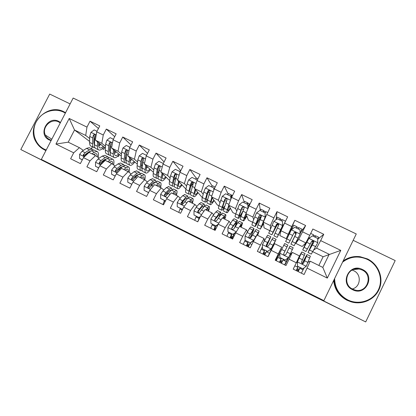 <?xml version="1.0" encoding="UTF-8"?>
<svg xmlns="http://www.w3.org/2000/svg" width="416" height="416" viewBox="0 0 416 416"><rect width="100%" height="100%" fill="white"/><g stroke="black" fill="none" stroke-linecap="round" stroke-linejoin="round"><path stroke-width="0.62" d="M156.754 217.339L137.545 207.745L156.754 217.339M230.485 254.264L209.019 243.464L230.516 254.197M300.014 289.344L89.112 183.924M299.998 289.375L365.695 321.927L395.2 260.577L353.174 240.323M70.122 103.912L49.707 94.073L20.8 149.547L61.095 169.686L41.33 159.432L323.887 300.628L318.937 298.558L365.695 321.927M20.8 149.547L89.097 183.955M181.272 229.596L159.406 218.67L181.272 229.596M185.416 231.655L209.321 243.818L185.416 231.655M41.33 159.432L73.159 98.056L356.262 233.964L323.887 300.628M89.617 141.435L74.521 130L68.224 142.173L55.952 144.056L73.7 152.823L70.632 158.772L80.376 163.602L83.45 157.638L89.976 160.862L86.902 166.837L96.73 171.709L99.804 165.719L106.382 168.969L103.308 174.975L113.22 179.884L116.298 173.862L122.933 177.138L119.855 183.175L129.844 188.131L132.928 182.078L139.615 185.38L136.536 191.448L146.609 196.44L149.698 190.362L156.442 193.69L153.358 199.789L163.519 204.828L166.608 198.713L173.41 202.072L170.321 208.198L180.57 213.278L183.659 207.137L190.523 210.522L187.429 216.679L197.766 221.806L200.86 215.628L207.782 219.05L204.682 225.238L215.108 230.402L218.208 224.198L225.186 227.646L222.087 233.865L232.601 239.075L235.7 232.84L242.741 236.314L239.637 242.564L250.24 247.822L253.344 241.556L260.447 245.06L257.343 251.342L268.039 256.646L271.144 250.344L278.304 253.88L275.2 260.198L285.984 265.548L289.094 259.21L296.322 262.782L293.212 269.126L304.091 274.524L310.206 261.201L322.816 267.405L329.207 254.29L316.592 248.134L313.976 249.824M55.952 144.056L69.202 118.472L86.97 127.104L85.712 135.46L89.674 138.528M98.436 128.523L90.017 121.191L86.97 127.104M90.017 121.191L99.778 125.913L96.725 131.841L103.262 135.013L101.816 143.322L105.513 146.281M114.686 136.692L106.314 129.074L103.262 135.013M106.314 129.074L116.152 133.838L113.1 139.792L119.683 142.995L118.056 151.242L121.477 154.097M131.05 144.981L122.741 137.025L119.683 142.995M122.741 137.025L132.662 141.825L129.605 147.81L136.245 151.039L134.425 159.229L137.566 161.985M147.524 153.395L139.308 145.038L136.245 151.039M139.308 145.038L149.313 149.88L146.25 155.896L152.948 159.151L150.925 167.284L153.78 169.941M164.086 161.97L156.01 153.119L152.948 159.151M156.01 153.119L166.098 158.002L163.036 164.05L169.785 167.331L167.57 175.406L170.128 177.97M180.534 170.498L172.853 161.273L169.785 167.331M172.853 161.273L183.03 166.192L179.962 172.271L186.768 175.578L184.35 183.596L186.602 186.077M196.264 178.183L189.842 169.489L186.768 175.578M189.842 169.489L200.101 174.455L197.028 180.56L203.897 183.898L201.271 191.854L203.2 194.272M212.113 185.952L206.97 177.778L203.897 183.898M206.97 177.778L217.318 182.785L214.24 188.921L221.166 192.286L218.332 200.179L219.918 202.566M228.072 193.814L224.245 186.134L221.166 192.286M224.245 186.134L234.681 191.183L231.603 197.356L238.586 200.746L235.539 208.577L236.74 210.995M244.135 201.812L241.665 194.568L238.586 200.746M241.665 194.568L252.19 199.659L249.111 205.858L256.152 209.279L252.892 217.043L253.625 219.658M260.25 210.033L259.236 203.07L256.152 209.279M259.236 203.07L269.854 208.203L266.765 214.438L273.874 217.89L270.39 225.586L270.374 228.956M276.208 218.936L276.957 211.645L273.874 217.89M276.957 211.645L287.664 216.824L284.58 223.085L291.746 226.569L286.208 238.69L279.854 235.581L280.961 230.745L288.038 234.198M290.212 230.812L294.835 220.293L291.746 226.569M294.835 220.293L305.635 225.519L302.541 231.816L309.774 235.326L305.838 242.887L302.172 246.506L295.771 243.37L299.499 235.336M318.183 238.852L323.757 234.286L312.863 229.018L309.774 235.326M323.757 234.286L320.663 240.614L340.782 250.385L327.309 278.086L307.206 268.154M275.642 260.416L276.323 259.033L276.926 259.329M284.846 264.982L290.04 255.044L292.318 252.403L299.452 255.913L296.322 262.782M291.226 228.748L291.824 229.039M300.201 233.116L305.635 225.519M300.066 233.979L300.435 233.23M289.094 259.21L292.318 252.403M318.864 265.465L323.118 256.75L312.894 251.748M323.118 256.75L340.782 250.385M320.663 240.614L316.592 248.134M276.323 259.033L281.658 247.161L274.586 243.682L271.144 250.344M278.304 253.88L281.658 247.161M305.838 242.887L298.698 239.403L295.771 243.37M302.541 231.816L298.698 239.403M264.363 240.729L264.014 238.482L257 235.03L253.344 241.556M260.447 245.06L264.014 238.482M284.58 223.085L280.961 230.745M247.437 231.743L246.522 229.876L239.569 226.455L235.7 232.84M242.741 236.314L246.522 229.876M269.656 230.594L264.061 227.854L263.37 222.16L270.39 225.586M266.765 214.438L263.37 222.16M230.485 223.163L229.18 221.343L222.279 217.953L218.208 224.198M225.186 227.646L229.18 221.343M252.611 222.253L248.383 220.184L245.929 213.647L252.892 217.043M249.111 205.858L245.929 213.647M213.632 214.744L211.978 212.883L205.14 209.518L200.86 215.628M207.782 219.05L211.978 212.883M235.711 213.98L232.825 212.571L228.639 205.208L235.539 208.577M231.603 197.356L228.639 205.208M196.898 206.435L194.922 204.495L188.141 201.157L183.659 207.137M190.523 210.522L194.922 204.495M218.941 205.78L217.386 205.015L211.489 196.841L218.332 200.179M214.24 188.921L211.489 196.841M180.294 198.208L178.006 196.175L171.283 192.868L166.608 198.713M173.41 202.072L178.006 196.175M202.316 197.642L194.485 188.542L201.271 191.854M197.028 180.56L194.485 188.542M167.367 193.003L167.081 192.769M163.816 190.065L161.236 187.923L154.565 184.642L149.698 190.362M156.442 193.69L161.236 187.923M184.35 183.596L177.622 180.31L185.926 189.098M179.962 172.271L177.622 180.31M151.538 185.182L150.862 184.652M147.472 181.995L144.602 179.743L137.982 176.488L132.928 182.078M139.615 185.38L144.602 179.743M167.57 175.406L160.893 172.151L169.634 180.627M163.036 164.05L160.893 172.151M135.455 177.143L134.763 176.623M131.258 173.992L128.102 171.626L121.54 168.402L116.298 173.862M122.933 177.138L128.102 171.626M150.925 167.284L144.31 164.055L153.426 172.323M146.25 155.896L144.31 164.055M119.376 169.104L118.789 168.678M115.17 166.062L111.738 163.576L105.232 160.378L99.804 165.719M106.382 168.969L111.738 163.576M141.393 165.339L141.716 165.62M134.425 159.229L127.858 156.026L137.316 164.143M129.605 147.81L127.858 156.026M103.412 161.143L102.934 160.805M99.211 158.194L95.514 155.594L89.055 152.422L83.45 157.638M89.976 160.862L95.514 155.594M125.429 157.399L126.126 157.976M118.056 151.242L111.545 148.065L121.311 156.078M113.1 139.792L111.545 148.065M87.573 153.26L87.199 153.005M83.377 150.389L79.414 147.68L68.224 142.173M73.7 152.823L79.414 147.68M117.822 156.14L118.331 156.546L117.707 156.244M109.585 149.542L110.36 150.16M101.816 143.322L95.363 140.171L105.42 148.112M96.725 131.841L95.363 140.171M308.199 262.049L310.206 261.201M92.368 146.822L91.39 148.72M102.56 148.496L103.74 149.406L102.31 148.71M93.855 141.762L94.531 142.282M98.701 145.506L99.185 145.881M85.712 135.46L74.521 130L69.202 118.472M311.698 241.275L312.764 241.795M286.208 238.69L290.108 230.76L290.711 231.057M294.107 232.705L295.989 233.626M277.358 224.552L278.632 225.176M260.863 216.523L261.269 216.72M118.331 156.546L119.382 154.492M103.74 149.406L104.697 147.54M276.562 258.289L277.264 258.638M285.626 262.782L286.125 263.026M322.816 267.405L327.309 278.086M162.843 220.392L173.992 226.122L162.848 220.376M195.52 236.756L187.034 232.513L195.541 236.714M97.011 131.29L94.182 129.917L90.912 132.408L89.716 136.432L89.601 142.397C89.58 144.586 90.111 145.87 91.192 146.245L93.699 147.472M93.933 143.848L94.5 143.504M97.594 141.934L97.443 146.24C97.391 148.413 97.89 149.682 98.93 150.036C100.251 150.358 101.946 149.344 104.016 146.999M98.769 142.86L98.696 144.758C98.649 146.578 99.06 147.633 99.928 147.935C100.792 148.169 101.894 147.649 103.23 146.38M98.509 149.833L95.987 148.595C94.931 148.231 94.422 146.957 94.458 144.778L94.635 138.83L95.337 135.892C95.092 134.394 94.437 134.15 93.366 135.153L92.726 137.904L92.576 143.858C92.544 146.042 93.064 147.316 94.13 147.685L94.988 147.742M98.691 145.33L99.996 143.832M99.263 143.25L98.732 143.811M94.458 145.116L93.839 142.381L94.099 135.751L93.366 135.153M98.764 146.141L100.802 144.466M93.366 154.539L96.054 153.608C96.938 153.925 97.344 154.996 97.261 156.822M91.941 153.842L94.37 152.22L97.032 151.486C98.431 152.058 98.826 154.06 98.212 157.492M82.347 159.775L79.524 158.376L79.628 154.315L82.103 151.206L86.528 148.372L89.258 147.675L89.7 147.893M89.492 151.538L89.554 151.96M79.524 158.376L82.311 159.848M93.215 149.978L92.206 149.12L89.502 149.833L85.114 152.688L83.216 154.887C83.418 156.224 84.1 156.447 85.254 155.558L87.017 153.629L91.385 150.758L94.073 150.036L94.505 150.249M94.349 155.022L94.276 153.956M83.97 155.381L88.972 151.84L90.75 151.174M113.381 139.24L110.152 137.675L106.87 140.171L105.617 144.191L105.321 150.093C105.238 152.256 105.695 153.509 106.699 153.842L109.257 155.1M109.564 151.258L110.328 150.686M113.511 149.682L113.23 153.962C113.11 156.114 113.532 157.347 114.494 157.664C115.726 157.94 117.348 156.879 119.371 154.487M114.577 150.556L114.447 152.454C114.343 154.253 114.696 155.288 115.497 155.553C116.303 155.756 117.359 155.204 118.659 153.904M114.109 157.477L111.53 156.213C110.547 155.886 110.115 154.648 110.219 152.49L110.573 146.609L111.264 143.874C111.202 142.246 110.562 141.929 109.346 142.917L108.654 145.673L108.321 151.559C108.222 153.722 108.67 154.965 109.658 155.293L110.568 155.303M114.457 152.324L115.362 151.2M110.204 152.922L109.554 150.062L110.016 143.478L109.346 142.917M114.442 153.551L116.236 151.918M129.891 147.259L126.256 145.491L122.954 147.997L121.649 152.006L121.165 157.846C121.014 159.983 121.399 161.205 122.325 161.502L124.94 162.786M125.351 158.657L126.334 157.768M129.558 157.487L129.137 161.746C128.95 163.873 129.298 165.074 130.182 165.355C131.321 165.578 132.876 164.471 134.846 162.027M130.52 158.314L130.328 160.217C130.166 161.996 130.452 162.999 131.196 163.233C131.94 163.41 132.943 162.822 134.207 161.476M129.828 165.183L127.192 163.888C126.292 163.602 125.928 162.391 126.105 160.259L126.641 154.445L127.384 151.72C127.431 150.228 126.823 149.838 125.57 150.545L124.706 153.499L124.192 159.323C124.025 161.46 124.394 162.672 125.304 162.963L126.287 162.9M130.432 159.182L130.863 158.605M126.012 160.701L126.069 160.727C125.486 160.352 125.263 159.375 125.393 157.804L126.157 151.06L125.57 150.545M130.281 160.945L131.799 159.411M109.132 162.297L111.68 161.288C112.481 161.564 112.824 162.562 112.72 164.289M107.822 161.652L110.146 159.973L112.668 159.162C113.948 159.666 114.26 161.59 113.604 164.928M98.701 167.861L95.477 166.265L95.571 162.183L97.999 159.032L102.242 156.088L104.832 155.319L105.243 155.516M104.962 159.38L104.993 160.025M95.477 166.265L98.665 167.939M108.779 157.69L107.806 156.775L105.243 157.565L101.031 160.529L99.31 162.49C99.19 163.982 99.819 164.315 101.197 163.493L102.95 161.47L107.141 158.496L109.689 157.695L110.084 157.893M109.782 162.62L109.777 161.834M99.31 162.49L100.022 162.973L104.681 159.567L106.626 158.86M125.024 170.113L127.436 169.026C128.144 169.26 128.435 170.175 128.305 171.782M123.828 169.525L126.053 167.783L128.43 166.894C129.584 167.331 129.813 169.166 129.126 172.396M115.196 176.02L111.561 174.221L111.639 170.113L114.02 166.925L118.087 163.873L120.531 163.02L120.91 163.202M120.52 167.346L120.474 168.256M111.561 174.221L115.154 176.093M124.452 165.485L123.531 164.492L121.113 165.355L117.078 168.428L115.398 170.425C115.185 171.756 115.747 172.172 117.083 171.673L119.012 169.38L123.022 166.296L125.424 165.417L125.788 165.599M125.341 170.269L125.362 169.848M115.398 170.425L116.048 170.877L120.515 167.352L122.58 166.634M65.348 113.121L63.575 112.143C54.038 107.437 41.246 112.013 36.182 121.898C30.976 131.716 34.757 144.508 44.351 149.193L46.218 149.999M45.968 150.488L44.299 149.755C40.888 148.028 38.194 145.522 36.228 142.241C25.355 125.72 46.696 102.357 63.981 111.821L65.572 112.689M51.09 140.608L49.171 139.906C37.487 134.68 47.554 115.341 58.781 121.378L60.502 122.46M60.263 122.918L58.718 121.961C51.189 117.816 41.48 127.296 45.308 135.054C46.207 137.067 47.632 138.57 49.587 139.563L51.298 140.202M45.89 150.639L44.023 149.614M334.651 278.46C334.802 287.997 339.154 295.131 347.703 299.863C358.769 305.474 373.214 300.773 378.373 289.822C383.698 278.959 378.43 264.68 367.281 259.381C358.348 255.528 350.111 256.459 342.56 262.174M343.148 260.967C348.156 257.39 353.777 255.96 360.022 256.682L367.432 258.903C378.18 264.03 383.744 277.347 379.569 288.252C375.523 299.203 362.57 305.38 351.156 301.839L347.396 300.347C339.108 295.812 334.651 288.938 334.038 279.729M352.612 289.718C339.076 283.618 349.331 262.496 362.398 269.474C376.007 275.486 365.737 296.8 352.612 289.718M362.081 269.979L359.096 269.012C347.246 266.354 341.598 284.289 352.778 289.208L354.978 290.02C367.141 293.706 373.729 275.018 362.081 269.979M352.097 270.098L353.714 270.722C361.806 274.222 360.797 287.113 352.253 288.933M351.104 301.824L346.902 300.206C338.941 295.88 334.526 289.307 333.668 280.488M355.306 269.001L355.966 269.334M343.309 260.634L350.766 257.296M146.536 155.34L142.485 153.374L139.168 155.891L137.805 159.89L137.14 165.662C136.916 167.773 137.228 168.964 138.076 169.224L140.748 170.534M141.315 166.01L142.548 164.679M145.735 165.35L145.174 169.593C144.914 171.694 145.189 172.864 145.995 173.103C147.04 173.28 148.522 172.12 150.446 169.624M146.593 166.124L146.333 168.038C146.115 169.796 146.338 170.778 147.014 170.976C147.696 171.116 148.652 170.492 149.88 169.109M145.678 172.947L142.979 171.626C142.158 171.382 141.872 170.201 142.116 168.095L142.844 162.349L143.634 159.635C143.754 158.267 143.198 157.82 141.955 158.288L140.894 161.398L140.192 167.154C139.953 169.26 140.249 170.44 141.081 170.695L142.137 170.529M141.82 168.438L142.069 168.558C141.393 168.334 141.159 167.346 141.357 165.61L142.464 158.766L141.955 158.288M146.307 168.272L147.488 166.941M163.316 163.488L158.85 161.32L155.516 163.847L154.097 167.835L153.244 173.54C152.948 175.63 153.182 176.779 153.951 177.003L156.681 178.339M157.487 173.259L159.016 171.309M162.053 173.274L161.34 177.502C161.013 179.577 161.21 180.716 161.933 180.913C162.885 181.043 164.294 179.826 166.171 177.273M162.796 173.997L162.469 175.926C162.188 177.663 162.354 178.615 162.958 178.781C163.582 178.89 164.486 178.225 165.677 176.795M161.647 180.773L158.896 179.426C158.153 179.218 157.945 178.074 158.262 175.994L159.172 170.31L160.02 167.612C160.191 166.358 159.676 165.87 158.475 166.145L157.206 169.354L156.317 175.042C156.005 177.128 156.229 178.277 156.978 178.485L158.142 178.173M158.205 176.374L158.002 176.353C157.373 176.176 157.191 175.219 157.456 173.477L158.356 167.783L158.917 166.587L158.475 166.145M162.547 175.469L163.316 174.502M141.045 177.996L143.312 176.831C143.952 177.024 144.186 177.897 144.014 179.452M139.963 177.46L142.09 175.661L144.316 174.689C145.34 175.063 145.496 176.795 144.789 179.889M131.825 184.241L127.78 182.239L127.842 178.11L130.172 174.876L134.056 171.714L136.698 170.95M136.157 175.469L135.98 176.706M127.78 182.239L131.784 184.319M140.234 173.368L139.376 172.266L137.103 173.212L133.255 176.394L131.622 178.428C131.357 179.613 131.851 180.081 133.099 179.842L135.205 177.356L139.032 174.158L141.617 173.363M131.622 178.428L132.205 178.849L136.474 175.204L138.611 174.512M157.196 185.936L159.318 184.694C159.89 184.855 160.066 185.702 159.838 187.242M156.234 185.463L158.252 183.602L160.326 182.546C161.242 182.863 161.314 184.543 160.54 187.585M148.59 192.535L144.123 190.325L144.18 186.176L146.453 182.894L150.155 179.624L152.61 178.76M151.845 183.768L151.466 185.453M144.123 190.325L148.554 192.613M156.12 181.36L155.35 180.102L153.228 181.132L149.562 184.428L147.982 186.493C147.69 187.569 148.127 188.074 149.282 188.001L155.173 182.088L157.57 181.194M147.982 186.493L148.496 186.883L152.568 183.118L154.341 182.25L154.716 182.499M180.242 171.709L175.344 169.328L172 171.865L170.524 175.848L169.473 181.48C169.109 183.544 169.265 184.662 169.952 184.844L172.744 186.212M173.893 180.315L175.932 177.252M179.572 171.382L180.866 170.43M178.506 181.246L177.637 185.474C177.237 187.528 177.356 188.63 178.001 188.786C178.854 188.864 180.196 187.59 182.026 184.974M179.14 181.917L178.734 183.877C178.396 185.588 178.495 186.514 179.031 186.649C179.587 186.722 180.45 186.014 181.605 184.527M177.752 188.666L174.938 187.288C174.278 187.122 174.143 186.009 174.533 183.955L176.535 175.656C176.738 174.486 176.264 173.971 175.115 174.112L174.548 174.689L173.659 177.377L172.572 182.998C172.193 185.052 172.338 186.17 173.004 186.342L174.314 185.796M174.496 184.137L174.034 184.2C173.477 184.059 173.358 183.123 173.68 181.407L174.772 175.781L175.49 174.522L175.115 174.112M179.031 182.447L179.291 182.078M173.477 193.944L175.453 192.618C175.958 192.748 176.072 193.57 175.791 195.083M172.635 193.534L174.548 191.604L176.472 190.466C177.278 190.731 177.258 192.369 176.405 195.385M165.5 200.902L160.607 198.479L160.649 194.303L162.869 190.98L166.384 187.595L168.652 186.633M164.429 200.465L162.963 204.547M167.554 192.306L166.546 195.463M160.607 198.479L165.464 200.98M172.094 189.498L171.454 188.006L169.484 189.114L166.005 192.525L164.471 194.626C164.174 195.624 164.564 196.144 165.646 196.186L171.439 190.076L173.654 189.082M164.471 194.626L164.918 194.979L168.787 191.09L170.435 190.154L170.877 190.637M196.992 180.669L196.997 179.842L191.979 177.403L188.62 179.951L187.08 183.924L185.838 189.488C185.396 191.521 185.479 192.608 186.082 192.748L188.937 194.147M190.585 187.034L193.149 182.697M195.406 179.067L196.716 178.116M195.099 189.27L194.069 193.513C193.591 195.536 193.632 196.607 194.194 196.721C194.948 196.747 196.222 195.411 198.011 192.717M195.624 189.888L195.135 191.89C194.73 193.58 194.766 194.475 195.229 194.574C195.728 194.615 196.539 193.861 197.668 192.312M193.981 196.617L191.105 195.213C190.533 195.088 190.476 194.012 190.939 191.984L193.19 183.768C193.414 182.671 192.977 182.135 191.875 182.172L191.188 182.79L190.242 185.468L188.963 191.017C188.51 193.045 188.573 194.126 189.16 194.256L190.684 193.341M190.986 191.776L190.195 192.109C189.706 192 189.654 191.1 190.034 189.4L191.521 183.196L192.182 182.551L191.875 182.172M196.997 179.842L197.231 180.159M189.888 202.02L191.714 200.611C192.156 200.71 192.208 201.505 191.87 202.992M189.166 201.666L190.975 199.675L192.743 198.453C193.44 198.661 193.326 200.262 192.395 203.252M177.226 206.7L182.515 209.414L177.226 206.7L177.258 202.498L179.421 199.129L182.744 195.629L184.824 194.563M180.3 208.317L178.766 212.384M183.222 201.193L182.01 204.422M182.239 209.175L182.874 208.697M188.126 197.839L187.684 195.967L185.869 197.163L181.1 202.826C180.804 203.767 181.163 204.298 182.177 204.417L183.102 203.814L187.845 198.136L189.862 197.038M181.1 202.826L181.48 203.148L185.136 199.134L186.659 198.125L187.07 198.973M213.808 190.169L213.808 188.006L208.749 185.546L205.374 188.105L203.778 192.067L202.337 197.558C201.822 199.566 201.822 200.621 202.337 200.715L205.254 202.145M207.709 193.092L209.071 190.653M211.364 186.82L212.571 185.812M211.843 197.335L210.636 201.62C210.08 203.616 210.044 204.651 210.517 204.724C211.177 204.693 212.378 203.284 214.131 200.507M212.254 197.902L211.666 199.971C211.203 201.64 211.167 202.504 211.562 202.566C211.994 202.571 212.763 201.76 213.866 200.138M213.808 188.006L214.027 189.54M210.34 204.636L207.407 203.2C206.913 203.117 206.939 202.077 207.475 200.075L209.981 191.948C210.22 190.902 209.815 190.362 208.759 190.32L207.964 190.96L206.965 193.622L205.483 199.103C204.958 201.105 204.942 202.15 205.442 202.238L207.324 200.658M207.73 199.155L206.487 200.086C206.066 200.008 206.081 199.134 206.528 197.46L208.229 191.334L208.998 190.663L208.759 190.32M214.027 188.859L214.812 187.777M206.435 210.158L208.109 208.666C208.484 208.728 208.473 209.498 208.078 210.969M205.837 209.867L209.144 206.497C209.737 206.653 209.524 208.213 208.515 211.182M193.981 214.984L199.311 217.719L193.981 214.984L194.002 210.766L196.108 207.35L199.238 203.731L201.126 202.566M196.29 216.226L194.693 220.282M198.723 210.662L198.078 212.238M199.035 217.485L200.476 216.398M200.117 217.11L199.311 217.719M204.147 206.528C204.532 204.922 204.5 204.079 204.048 203.996L202.389 205.28L197.865 211.094C197.569 211.994 197.907 212.529 198.869 212.706L199.883 212.092L204.381 206.258L206.206 205.057M199.945 217.24L199.176 218.993M197.73 221.79L199.373 217.672M197.865 211.094L198.172 211.38L201.625 207.241L203.013 206.159L203.237 207.62M230.521 196.118L231.535 195.01L232.362 195.822M231.384 197.922L230.916 197.652M230.771 199.56L230.76 196.238L225.664 193.762L222.269 196.326L218.967 205.696C218.379 207.678 218.296 208.697 218.728 208.749L221.707 210.205M227.448 194.631L228.55 193.565M228.753 205.416L227.334 209.789C226.704 211.76 226.585 212.758 226.975 212.789C227.531 212.696 228.675 211.203 230.402 208.312M229.044 205.925L228.332 208.12C227.802 209.763 227.703 210.6 228.025 210.626C228.394 210.59 229.128 209.706 230.214 207.984M230.76 196.238L230.922 199.16M226.834 212.722L223.839 211.25C223.434 211.214 223.538 210.205 224.151 208.234L226.918 200.19C227.162 199.191 226.777 198.64 225.758 198.546L224.874 199.196L222.144 207.251C221.536 209.227 221.442 210.236 221.858 210.283C222.31 210.252 223.168 209.279 224.432 207.355M224.874 205.941L222.908 208.12C222.56 208.083 222.643 207.236 223.153 205.587L225.072 199.54L225.935 198.858L225.758 198.546M223.122 218.364L224.635 216.788C224.942 216.814 224.869 217.558 224.416 219.003M222.648 218.135L225.685 214.614C226.158 214.713 225.852 216.232 224.76 219.175M210.881 223.34L216.185 226.065L210.881 223.34L210.886 219.097L212.935 215.634L215.868 211.9L217.558 210.626M212.415 224.198L210.746 228.238M215.977 225.862L218.234 224.156M217.932 224.749L216.185 226.065M220.028 215.79C220.834 213.403 221.005 212.17 220.542 212.092L219.045 213.46L214.77 219.43C214.479 220.298 214.802 220.839 215.727 221.052L216.809 220.438L221.052 214.443L222.68 213.138M215.738 225.846L214.62 229.128L215.472 229.679M213.808 229.762L215.488 225.722M214.77 219.43L215.004 219.684L219.497 214.261C219.851 214.313 219.762 215.166 219.237 216.824M214.942 227.713L216.148 228.316M246.761 204.006L247.681 202.847L249.33 204.053M247.894 208.837L247.858 204.537L242.715 202.041L239.304 204.615L235.737 213.902C235.071 215.857 234.91 216.835 235.253 216.845L238.295 218.338M243.662 202.504L244.655 201.375M247.879 208.785L244.171 218.031C243.469 219.97 243.266 220.932 243.563 220.917C244.026 220.761 245.123 219.154 246.849 216.091M246.028 213.907L244.624 218.748L246.74 215.805M247.858 204.537L247.962 208.671M243.464 220.87L240.401 219.367C240.084 219.372 240.271 218.405 240.963 216.46L243.989 208.504C244.244 207.542 243.88 206.986 242.892 206.846L241.93 207.506L238.94 215.467C238.259 217.417 238.077 218.39 238.41 218.39C238.987 218.197 240.308 216.252 242.367 212.555M242.861 211.172C241.093 214.37 239.959 216.055 239.465 216.221C239.19 216.221 239.34 215.405 239.912 213.777L242.055 207.808L243.001 207.126L242.892 206.846M249.673 203.809L247.952 206.263M237.037 230.636L239.226 227.022M239.938 226.642L241.301 224.973L240.885 227.105M239.595 226.47L242.356 222.794C242.715 222.836 242.31 224.318 241.134 227.23M227.916 231.769L233.199 234.484L227.916 231.769L227.911 227.5L232.632 220.137L234.125 218.754M228.66 232.237L226.928 236.262M233.054 234.312L236.288 231.868M235.971 232.388L233.199 234.484M235.414 226.268C237.032 222.383 237.619 220.381 237.172 220.251L231.816 227.838C231.535 228.686 231.837 229.232 232.736 229.471L233.87 228.852L237.858 222.7L239.288 221.286M231.951 233.865L230.729 237.11L231.941 237.848M234.203 233.724L231.967 238.763M230.017 237.796L231.764 233.771M231.816 227.838L231.982 228.056L236.122 222.425C236.491 222.534 235.997 224.219 234.64 227.474M231.124 235.726L232.872 236.595M263.125 211.952L263.952 210.74L264.051 211.13L265.673 211.968M265.949 211.708L265.096 212.914L265.148 217.422L265.096 212.909L259.906 210.387L256.485 212.976L252.642 222.175L251.909 225.009L255.013 226.528M260.005 210.434L260.889 209.253M265.148 217.422L261.357 226.938L263.526 223.423M265.127 217.183L260.291 229.117L263.552 223.668M260.229 229.086L257.104 227.552L261.206 216.892C261.466 215.956 261.118 215.394 260.156 215.218L259.132 215.878L255.871 223.756L255.091 226.569C255.684 226.153 257.275 223.454 259.86 218.473L261.154 215.966M258.804 217.053L260.104 217.688L256.152 224.39L259.178 216.148L260.156 215.218M260.104 217.688L261.056 215.842M261.305 216.58L260.931 216.398M250.193 237.957C253.001 231.941 254.249 228.779 253.937 228.478L250.744 226.907L249.538 228.436L245.076 235.971L245.097 240.266L250.276 242.83L253.718 240.235L259.163 231.041L257.644 235.347M253.718 240.235L258.097 233.225L257.488 235.274M245.097 240.224L243.235 244.348M245.097 240.266L250.276 242.83M253.781 240.386L250.354 242.97M253.937 228.478L249.002 236.314C248.726 237.146 249.028 237.692 249.896 237.957L251.077 237.338L256.032 229.502M248.29 241.946L246.964 245.154L248.082 245.846M250.146 242.866L248.321 246.87M246.35 245.892L248.17 241.888M249.002 236.314L252.876 230.662C253.141 230.859 252.195 233.293 250.032 237.962M247.437 243.807L249.272 244.712M279.625 219.96L280.358 218.696L280.358 219.045L282.147 219.939M278.205 235.186L282.474 225.852L282.48 221.348L277.248 218.811L273.806 221.406L268.705 233.241L271.872 234.79M275.647 220.017L277.233 217.183L280.358 218.696M282.526 225.644L277.15 237.38L284.388 223.491M278.226 235.196L285.438 221.343M277.129 237.364L273.936 235.804L278.564 225.347C278.834 224.432 278.502 223.87 277.56 223.668L276.474 224.328L271.908 234.811L277.69 223.896M276.042 225.451L276.676 225.758L272.979 232.627L276.448 224.562L277.56 223.668M282.35 219.664L281.611 220.927M276.676 225.758L277.618 223.891M278.647 225.025L277.42 224.427M266.63 246.246L270.842 236.772L267.618 235.191L262.392 244.624L262.423 248.836L267.649 251.42L271.102 248.815L276.11 239.356L268.429 255.845M271.102 248.815L275.038 241.55L267.946 256.604M262.408 246.735L259.678 252.502M262.423 248.836L267.649 251.42M271.097 248.934L267.66 251.524M270.842 236.772L266.339 244.863C266.068 245.684 266.36 246.23 267.212 246.511L268.429 245.892L272.912 237.786M264.763 250.094L263.328 253.266L264.352 253.906M266.698 251.051L264.8 255.044M262.813 254.056L264.706 250.063M266.339 244.863L269.771 238.961L266.573 246.199M263.884 251.95L265.803 252.902M296.759 226.99L298.735 227.937L298.886 227.687L298.256 229.008M296.083 233.428L290.914 244.119L294.154 245.71L300.066 234.182L300.009 229.861L294.736 227.297L291.278 229.908L285.636 241.535L288.865 243.121L290.165 240.531L286.879 238.924M291.47 229.762L293.738 225.191L296.889 226.72L296.254 228.036M300.056 233.407L302.042 229.221L298.886 227.687M296.088 233.459L295.521 234.946M290.914 244.119L296.072 233.87C296.348 232.981 296.026 232.414 295.1 232.185L293.966 232.846L290.165 240.531M295.1 232.185L295.001 232.367C295.942 232.638 296.26 233.199 295.963 234.062L291.99 241.93L295.391 234.879M296.052 233.501L294.221 232.606M279.791 261.529L281.757 262.496L283.374 259.298L281.414 263.281M279.895 257.478L279.848 253.136L279.895 257.478L285.163 260.083L288.636 257.468L293.181 247.733M288.636 257.468L285.163 260.083M288.012 257.967L284.586 264.852M279.848 253.136L284.638 243.537L287.888 245.133L283.821 253.484C283.556 254.296 283.842 254.847 284.679 255.143L285.927 254.524L289.942 246.142L285.927 254.524M279.812 253.448L276.25 260.718M279.854 257.561L285.106 260.156M279.412 262.288L281.377 258.31M280.462 260.161L282.459 261.149M313.456 235.139L315.318 235.981L315.567 235.778L315.037 237.156M308.074 252.533L311.293 254.108L317.762 242.793L317.689 238.446L312.369 235.862L308.896 238.477L302.708 249.902L305.781 242.939M308.896 238.477L303.789 247.707L306.4 241.805M317.71 239.897L318.729 237.312M313.102 241.088L308.027 252.507L313.732 242.471C314.012 241.592 313.695 241.03 312.785 240.781L311.605 241.436L305.963 251.498L302.739 249.917M313.014 236.179L313.539 234.796M313.18 241.134L312.244 243.095L313.071 243.495M312.619 240.932C313.544 241.218 313.851 241.784 313.539 242.627L309.109 250.312L312.244 243.095M312.827 241.665L311.792 241.166M296.54 269.849L298.454 270.67L300.128 267.587M297.513 266.193L297.456 261.825L297.513 266.193L302.832 268.819L306.316 266.198L310.367 256.168M304.091 267.873L301.361 273.172M297.346 261.888L300.706 254.16L298.324 258.383M297.456 261.825L301.792 251.956L299.005 256.901M297.404 266.24L302.832 268.819M305.027 253.542L301.449 262.179L302.302 263.848L303.576 263.229L307.143 254.582C306.836 254.602 305.136 257.66 302.047 263.765M302.13 263.796L306.051 256.786L303.576 263.229M300.206 267.623L298.163 271.586M296.145 270.582L298.178 266.625M297.248 268.471L299.182 269.428M96.226 134.893L90.995 132.345M92.576 143.858L89.601 142.397M97.443 146.24L94.458 144.778M92.726 137.904L89.716 136.432M95.508 139.261L94.635 138.83M79.622 154.414L84.386 156.764M91.385 150.758L94.37 152.22M86.528 148.372L89.502 149.833M87.017 153.629L87.506 153.868M82.103 151.206L85.114 152.688M84.12 155.132L83.346 154.617M112.528 142.823L106.948 140.109M108.321 151.559L105.321 150.093M113.23 153.962L110.219 152.49M108.654 145.673L105.617 144.191M111.712 147.165L110.573 146.609M110.011 143.499L109.34 142.932M128.965 150.821L123.037 147.935M124.192 159.323L121.165 157.846M129.137 161.746L126.105 160.259M124.706 153.499L121.649 152.006M128.05 155.132L126.641 154.445M126.048 151.31L125.445 150.774M95.566 162.282L100.714 164.824M107.141 158.496L110.146 159.973M102.242 156.088L105.243 157.565M102.95 161.47L103.73 161.855M97.999 159.032L101.031 160.529M111.639 170.217L117.172 172.947M123.022 166.296L126.053 167.783M118.087 163.873L121.113 165.355M119.012 169.38L120.089 169.915M114.02 166.925L117.078 168.428M145.538 158.886L139.251 155.828M140.192 167.154L137.14 165.662M145.174 169.593L142.116 168.095M140.894 161.398L137.805 159.89M144.524 163.166L142.844 162.349M142.22 159.182L141.679 158.683M162.25 167.019L155.6 163.784M156.317 175.042L153.244 173.54M161.34 177.502L158.262 175.994M157.206 169.354L154.097 167.835M161.127 171.267L159.172 170.31M158.522 167.123L158.049 166.655M127.842 178.214L133.77 181.142M139.032 174.158L142.09 175.661M134.056 171.714L137.103 173.212M135.205 177.356L136.583 178.038M130.172 174.876L133.255 176.394M144.18 186.28L150.509 189.405M155.173 182.088L158.252 183.602M150.155 179.624L153.228 181.132M151.528 185.396L153.218 186.228M146.453 182.894L149.562 184.428M179.104 175.219L172.084 171.803M172.572 182.998L169.473 181.48M177.637 185.474L174.533 183.955M173.659 177.377L170.524 175.848M177.876 179.436L175.64 178.344M174.954 175.126L174.548 174.689M160.649 194.407L167.388 197.735M171.439 190.076L174.548 191.604M165.126 201.64L164.133 201.146M166.384 187.595L169.484 189.114M167.986 193.497L169.988 194.485M162.869 190.98L166.005 192.525M196.097 183.487L188.703 179.889M188.963 191.017L185.838 189.488M192.098 184.548L192.743 184.86M194.069 193.513L190.939 191.984M190.242 185.468L187.08 183.924M194.761 187.673L192.244 186.441M191.521 183.196L191.188 182.79M177.258 202.602L184.408 206.133M187.845 198.136L190.975 199.675M182.182 210.08L179.998 208.998M182.744 195.629L185.869 197.163M184.579 201.672L186.898 202.816M179.421 199.129L182.582 200.689M213.231 191.823L205.457 188.042M205.483 199.103L202.337 197.558M208.125 192.353L209.524 193.034M210.636 201.62L207.475 200.075M206.965 193.622L203.778 192.067M211.791 195.978L208.978 194.605M208.229 191.334L207.964 190.96M194.002 210.87L201.573 214.609M204.381 206.258L207.537 207.808M199.035 218.421L195.983 216.908M199.238 203.731L202.389 205.28M201.308 209.908L203.954 211.214M196.108 207.35L199.295 208.915M230.916 197.215L231.795 195.452M230.516 200.231L222.352 196.264M222.144 207.251L218.967 205.696M224.749 200.455L226.439 201.282M227.334 209.789L224.151 208.234M223.824 201.848L220.61 200.278M228.961 204.35L225.857 202.836M225.072 199.54L224.874 199.196M210.886 219.201L218.889 223.153M221.052 214.443L224.234 216.008M215.176 226.403L212.098 224.884M215.868 211.9L219.045 213.46M218.176 218.218L221.151 219.679M212.935 215.634L216.148 217.214M214.646 228.628L215.727 229.164M214.874 229.351L214.5 230.105M247.328 204.282L247.842 203.242M247.879 208.681L239.392 204.552M238.94 215.467L235.737 213.902M241.706 208.718L243.5 209.591M247.957 207.74L248.279 207.896M244.171 218.031L240.963 216.46M240.828 210.137L237.583 208.556M246.126 212.722L242.876 211.141M242.055 207.808L241.93 207.506M227.911 227.604L236.345 231.769M237.858 222.7L241.067 224.276M231.743 238.248L232.097 238.425L231.743 238.248M234.213 235.825L233.407 235.425M231.447 234.458L228.342 232.918M232.632 220.137L235.836 221.707M235.191 226.595L238.436 228.192M229.902 223.99L233.142 225.586M230.797 236.631L232.487 237.468M230.911 237.297L230.537 238.051M263.505 212.134L264.02 211.089M265.127 217.074L256.568 212.909M255.871 223.756L252.642 222.175M265.138 216.096L265.881 216.455M264.129 219.648L264.415 219.788M261.149 226.335L257.915 224.754M257.967 218.499L254.701 216.908M263.312 221.109L260.036 219.508M259.178 216.148L259.132 215.878M245.081 236.08L253.63 240.302M254.805 231.026L258.045 232.617M253.552 241.181L253.053 240.937M247.879 246.251L248.461 246.537L247.884 246.246M251.857 244.556L249.818 243.547M247.842 242.57L244.717 241.025M249.538 228.436L252.767 230.022M252.34 235.04L255.616 236.652M247.01 232.414L250.276 234.021M247.078 244.696L248.877 245.586M247.946 246.683L248.108 246.36M247.806 246.615L247.967 246.288M247.073 245.31L246.693 246.064M279.807 220.048L280.322 219.003M282.521 225.54L273.894 221.338M272.948 232.107L269.693 230.516M282.511 224.546L283.468 225.009M281.414 228.072L281.84 228.275M278.268 234.712L275.007 233.116M275.257 226.933L271.96 225.326M280.644 229.559L277.337 227.947M262.392 244.624L271.014 248.882M271.892 239.418L275.158 241.02M271.185 249.891L270.364 249.486M264.15 254.316L264.95 254.712L264.15 254.311M269.526 253.297L266.365 251.737M264.373 250.749L261.222 249.189M266.583 236.808L269.838 238.41M269.636 243.558L272.943 245.185M264.259 240.911L267.556 242.533M263.489 252.824L265.392 253.77M263.359 253.38L262.985 254.14M300.066 234.073L291.361 229.84M291.808 229.07L292.162 229.237M295.526 243.157L292.24 241.545M292.687 235.435L289.364 233.813M298.121 238.087L294.788 236.46M298.22 228.992L298.735 227.937M281.757 262.496L281.382 263.26M279.848 253.24L288.548 257.535M289.125 247.884L292.417 249.496M286.229 261.565L283.046 259.99M281.039 258.996L277.862 257.421M279.822 254.155L279.536 254.015M283.769 245.253L287.05 246.865M287.082 252.148L290.41 253.786M281.658 249.475L284.981 251.113M280.036 261.024L282.027 262.007M317.756 242.684L308.984 238.415M307.523 249.028L304.216 247.406M307.05 240.562L307.616 240.838M308.745 237.302L309.785 237.812M312.936 251.675L309.618 250.052M310.268 244.01L306.914 242.377M315.749 246.683L312.385 245.045M314.798 237.042L315.318 235.981M298.319 270.707L297.944 271.476M297.461 261.934L306.228 266.261M306.498 256.417L309.816 258.045M303.072 269.901L299.863 268.31M297.835 267.306L294.83 265.819M297.362 262.813L296.499 262.392M301.101 253.765L304.408 255.388M304.673 260.811L308.032 262.465M299.203 258.118L302.552 259.766M296.806 269.334L298.719 270.28M99.58 147.763L99.928 147.935M97.032 151.486L94.073 150.036M92.206 149.12L89.258 147.675M83.964 155.381L83.216 154.887M115.18 155.397L115.497 155.553M130.9 163.093L131.196 163.233M112.668 159.162L109.689 157.695M107.806 156.775L104.832 155.319M128.43 166.894L125.424 165.417M123.531 164.492L120.531 163.02M45.308 135.054L51.818 139.199M359.096 269.012L353.111 269.625M350.641 301.688L351.156 301.839M146.749 170.846L147.014 170.976M144.316 174.689L141.289 173.202M139.376 172.266L136.354 170.784M160.326 182.546L157.274 181.048M155.35 180.102L152.308 178.61M176.472 190.466L173.394 188.958M171.454 188.006L168.381 186.498M197.954 178.719L196.617 178.069M192.743 198.453L189.639 196.929M187.684 195.967L184.59 194.449M215.171 187.07L212.488 185.77M209.144 206.497L206.019 204.963M204.048 203.996L200.928 202.467M230.916 197.309L231.826 195.489M231.535 195.01L228.483 193.528M225.685 214.614L222.529 213.065M220.542 212.092L217.396 210.548M214.911 229.377L214.542 230.121M247.369 204.303L247.879 203.278M247.681 202.847L244.603 201.349M250.037 203.986L249.626 203.788M242.356 222.794L239.179 221.234M237.172 220.251L234 218.696M230.948 237.328L230.578 238.072M263.546 212.155L264.051 211.13M263.952 210.74L260.853 209.232M267.696 212.555L265.918 211.692M259.163 231.041L255.96 229.471M247.884 246.657L248.045 246.329M247.109 245.336L246.74 246.085M279.848 220.074L280.358 219.045M285.47 221.177L282.334 219.658M276.11 239.356L272.88 237.77M263.401 253.412L263.026 254.16M296.28 228.051L296.79 227.022M293.197 247.738L289.942 246.142M279.817 261.544L279.443 262.304M313.555 234.806L310.705 233.423M318.75 237.328L315.567 235.778M310.424 256.194L307.143 254.582M305.068 253.568L301.792 251.956"/></g></svg>
